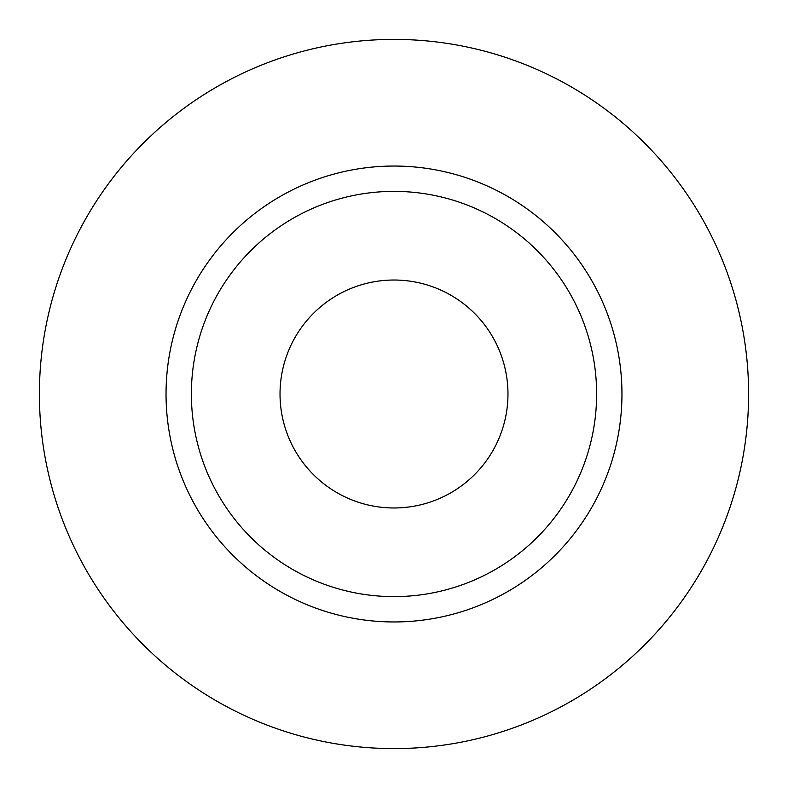 <?xml version="1.0" encoding="UTF-8"?>
<svg xmlns="http://www.w3.org/2000/svg" width="788" height="788" viewBox="0 0 788 788"><rect width="100%" height="100%" fill="white"/><g stroke="black" fill="none" stroke-linecap="round" stroke-linejoin="round"><path stroke-width="1.18" d="M280.026 394A113.974 113.974 0 0 0 394 507.974A113.974 113.974 0 0 0 507.974 394A113.974 113.974 0 0 0 394 280.026A113.974 113.974 0 0 0 280.026 394M596.624 394A202.624 202.624 0 0 0 394 191.376A202.624 202.624 0 0 0 191.376 394A202.624 202.624 0 0 0 394 596.624A202.624 202.624 0 0 0 596.624 394M748.6 394A354.6 354.6 0 0 0 394 39.4A354.6 354.6 0 0 0 39.4 394A354.6 354.6 0 0 0 394 748.6A354.6 354.6 0 0 0 748.6 394M621.959 394A227.959 227.959 0 0 1 394 621.959A227.959 227.959 0 0 1 166.041 394A227.959 227.959 0 0 1 394 166.041A227.959 227.959 0 0 1 621.959 394"/></g></svg>
